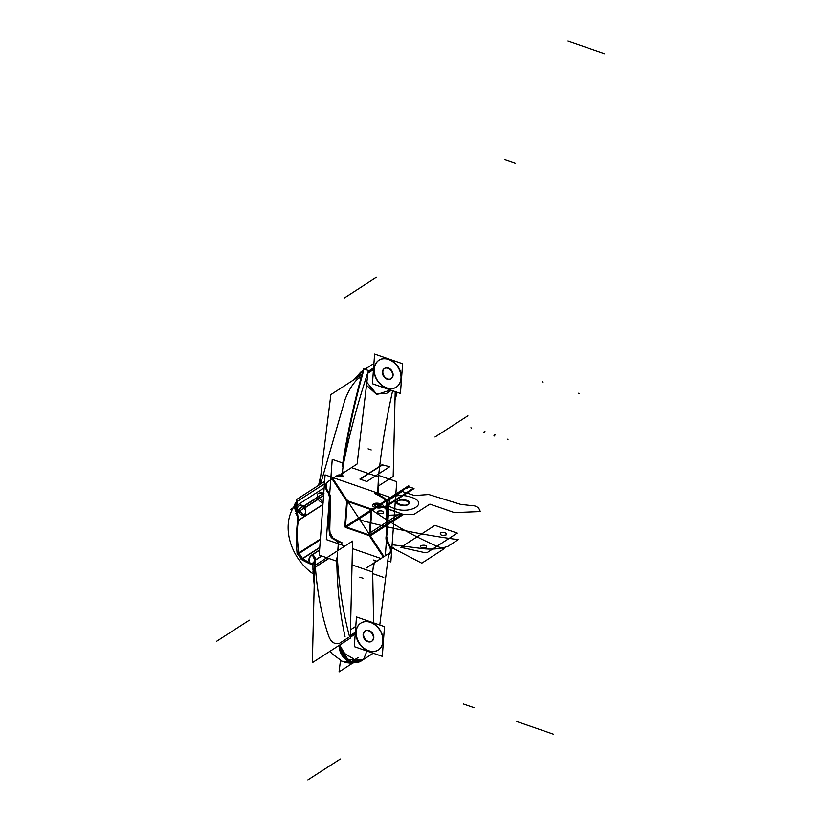 <?xml version="1.0" encoding="UTF-8"?>
<svg xmlns="http://www.w3.org/2000/svg" width="821" height="821" viewBox="0 0 821 821"><rect width="100%" height="100%" fill="white"/><g stroke="black" fill="none" stroke-linecap="round" stroke-linejoin="round"><path stroke-width="1.23" d="M340.725 475A4.577 3.52 -122.8 0 0 341.033 474.825A4.577 3.52 -122.8 0 1 340.725 475A4.577 3.52 57.2 0 0 341.033 474.825A4.577 3.52 -122.8 0 1 340.725 475L341.444 474.559L340.448 474.949A4.577 3.52 57.2 0 0 341.454 474.548A4.577 3.52 57.2 0 0 342.829 471.788M342.419 472.301L341.249 474.671A4.577 3.52 57.2 0 0 342.378 472.332A4.577 3.52 -122.8 0 1 341.218 474.692A4.577 3.52 -122.8 0 0 342.378 472.332A4.577 3.52 -122.8 0 1 341.218 474.692M341.454 474.559L342.819 472.044M329.673 494.201L332.228 459.37L342.819 463.034M379.415 475.698L396.748 481.691L390.847 561.923L387.769 560.856M329.59 495.237L326.337 539.592L344.933 546.037M352.425 548.623L381.006 558.516M339.278 475.287A7.625 5.86 57.2 0 0 336.62 475.882A7.625 5.86 57.2 0 1 339.278 475.287A7.625 5.86 57.2 0 0 336.62 475.882A7.625 5.86 57.2 0 1 339.278 475.287M336.343 476.047L332.741 478.438M332.074 478.889L346.452 500.831L332.074 478.889M347.93 501.61L371.184 509.656L347.93 501.61L371.184 509.656L347.93 501.61L371.184 509.656L369.368 534.307M369.501 535.99L383.294 557.038L369.501 535.99M388.518 554.832A7.625 5.86 57.2 0 0 388.867 545.483A7.625 5.86 57.2 0 1 388.518 554.832A7.625 5.86 57.2 0 0 388.867 545.483A7.625 5.86 57.2 0 1 388.518 554.832M388.702 545.247L387.82 543.892A9.144 7.03 -122.8 0 1 385.983 537.498A9.144 7.03 57.2 0 0 387.82 543.892L388.702 545.247L387.82 543.892A9.144 7.03 -122.8 0 1 385.983 537.498A9.144 7.03 57.2 0 0 387.82 543.892M386.044 536.883A152.439 117.208 57.2 0 0 386.558 503.889A152.439 117.208 57.2 0 1 386.044 536.883A152.439 117.208 57.2 0 0 386.558 503.889A152.439 117.208 57.2 0 1 386.044 536.883M386.527 503.622A6.096 4.69 57.2 0 0 382.74 497.844A6.096 4.69 57.2 0 1 386.527 503.622A6.096 4.69 57.2 0 0 382.74 497.844A6.096 4.69 57.2 0 1 386.527 503.622M382.504 497.721A152.439 117.208 57.2 0 0 380.677 496.726A152.439 117.208 57.2 0 1 382.504 497.721A152.439 117.208 57.2 0 0 380.677 496.726A152.439 117.208 57.2 0 1 382.504 497.721M378.779 495.022A4.577 3.52 -122.8 0 1 377.752 491.851A4.577 3.52 57.2 0 0 378.779 495.022A4.577 3.52 -122.8 0 1 377.752 491.851A4.577 3.52 -122.8 0 0 378.779 495.022M377.763 491.594L378.481 476.96L351.501 467.621L378.481 476.96C381.406 448.584 386.127 419.849 392.643 390.755C386.127 419.849 381.406 448.584 378.481 476.96L351.501 467.621L378.481 476.96C381.406 448.584 386.127 419.849 392.643 390.755C386.127 419.849 381.406 448.584 378.481 476.96L377.763 491.594L378.481 476.96M373.534 368.732L367.849 372.406C357.587 403.614 349.407 434.412 343.291 464.778C349.407 434.412 357.587 403.614 367.849 372.406L373.534 368.732L367.849 372.406C357.587 403.614 349.407 434.412 343.291 464.778L342.449 471.552M297.356 501.344L296.289 499.712L324.613 481.445L296.289 499.712L324.613 481.445L296.289 499.712L297.356 501.344M383.982 556.597L331.715 476.868L383.982 556.597M312.893 564.243A4.577 3.612 -31.6 0 0 310.133 563.247C308.357 559.891 309.117 557.09 312.411 554.822C309.445 556.166 308.686 558.968 310.133 563.247A4.577 3.612 148.4 0 1 312.893 564.243A4.577 3.612 -31.6 0 0 310.133 563.247A4.577 3.612 148.4 0 1 312.893 564.243A4.577 3.612 -31.6 0 0 310.133 563.247L302.651 558.68L298.854 552.902C296.833 542.137 296.668 531.259 298.372 520.268L296.679 510.949L297.438 512.704L296.679 510.949L297.818 510.21L296.679 510.949C294.955 506.352 295.396 503.006 298.023 500.923L301.41 498.665M388.579 554.822A7.625 5.86 57.2 0 0 388.713 554.729A7.625 5.86 57.2 0 0 389.308 544.857M390.396 548.13L389.072 545.349C391.33 549.372 391.094 552.574 388.374 554.955L388.754 554.709C391.473 552.359 391.709 549.157 389.462 545.093L390.396 548.13M388.282 543.266L389.636 545.329M386.712 536.226A9.144 7.03 57.2 0 0 388.61 543.728M386.291 538.525L388.097 543.728L386.66 536.472L388.446 543.492L386.291 538.525M386.588 537.108A152.439 117.208 57.2 0 0 387.091 502.534M386.773 503.468L386.27 536.729L386.773 503.468M387.163 503.499A6.096 4.69 57.2 0 0 383.12 497.321M382.945 497.711L387.132 503.242L382.945 497.711M383.592 497.567A152.439 117.208 57.2 0 0 375.012 493.175M381.293 496.336L374.848 493.544L382.966 497.69L381.293 496.336M380.082 495.689A4.577 3.52 -122.8 0 1 378.245 491.05M378.779 483.692L378.204 491.553M378.614 485.878L393.177 476.488L395.209 391.638M368.465 372.816L373.473 369.583M358.089 377.034L362.071 371.113L357.71 377.291A16.01 12.305 -122.8 0 1 362.03 371.143L363.067 370.476M374.386 368.998A16.01 12.305 -122.8 0 1 379.179 360.07A16.01 12.305 -122.8 0 1 394.09 362.215A16.01 12.305 -122.8 0 1 401.305 378.307M368.68 371.061L373.596 367.89M401.212 376.572A16.01 12.305 -122.8 0 1 396.399 387.06A16.01 12.305 -122.8 0 1 380.862 384.372A16.01 12.305 -122.8 0 1 374.479 367.326M366.874 385.603L376.151 394.018L386.527 393.433M374.612 354.046L402.618 363.734L400.432 393.444L372.436 383.756L374.612 354.046M374.14 368.342A16.01 12.305 57.2 0 0 386.475 388.015A16.01 12.305 57.2 0 0 401.017 377.65A16.01 12.305 57.2 0 0 388.579 359.465A16.01 12.305 57.2 0 0 374.14 368.342A16.01 12.305 57.2 0 0 386.475 388.015A16.01 12.305 57.2 0 0 401.017 377.65A16.01 12.305 57.2 0 0 388.579 359.465A16.01 12.305 57.2 0 0 374.14 368.342A16.01 12.305 57.2 0 0 386.475 388.015A16.01 12.305 57.2 0 0 401.017 377.65A16.01 12.305 57.2 0 0 388.579 359.465A16.01 12.305 57.2 0 0 374.14 368.342A16.01 12.305 57.2 0 0 386.475 388.015A16.01 12.305 57.2 0 0 401.017 377.65A16.01 12.305 57.2 0 0 388.579 359.465A16.01 12.305 57.2 0 0 374.14 368.342M387.132 379.179A6.096 4.69 -122.8 0 1 382.401 371.964A6.096 4.69 -122.8 0 1 387.923 368.301A6.096 4.69 -122.8 0 1 392.654 375.515A6.096 4.69 -122.8 0 1 387.132 379.179A6.096 4.69 57.2 0 0 392.654 375.515A6.096 4.69 57.2 0 0 387.923 368.301A6.096 4.69 57.2 0 0 382.401 371.964A6.096 4.69 57.2 0 0 387.132 379.179A6.096 4.69 -122.8 0 1 382.401 371.964A6.096 4.69 -122.8 0 1 387.923 368.301A6.096 4.69 -122.8 0 1 392.654 375.515A6.096 4.69 -122.8 0 1 387.132 379.179A6.096 4.69 57.2 0 0 392.654 375.515A6.096 4.69 57.2 0 0 387.923 368.301A6.096 4.69 57.2 0 0 382.401 371.964A6.096 4.69 57.2 0 0 387.132 379.179M387.892 378.994A6.096 4.69 -122.8 0 1 383.12 374.048A6.096 4.69 -122.8 0 1 384.669 368.331A6.096 4.69 -122.8 0 1 388.692 368.136M388.046 367.911A6.096 4.69 -122.8 0 1 392.818 372.857A6.096 4.69 -122.8 0 1 391.278 378.573A6.096 4.69 -122.8 0 1 387.245 378.768M342.316 466.379A381.108 173.98 -70.9 0 1 363.529 368.834L369.132 370.774M397.118 392.305A381.108 173.98 -70.9 0 0 395.004 400.33M363.549 370.918L363.077 370.753C354.118 402.423 347.293 433.683 342.603 464.542L343.219 464.758C347.858 433.888 354.631 402.608 363.549 370.918M342.429 473.471L357.104 464.009L368.27 370.476M319.656 484.636L330.873 394.593L361.917 374.571M320.58 484.041L344.882 400.012C348.207 391.145 352.455 384.136 357.648 378.984L361.353 376.593L357.648 378.984C352.455 384.136 348.207 391.145 344.882 400.012C348.207 391.145 352.455 384.136 357.648 378.984C352.455 384.136 348.207 391.145 344.882 400.012C348.207 391.145 352.455 384.136 357.648 378.984M343.311 476.077A7.625 5.86 57.2 0 0 336.99 475.636A7.625 5.86 57.2 0 0 336.764 475.79M342.675 476.19L339.873 474.897L336.538 475.923L342.675 476.19M332.484 478.622L337.123 475.544M358.469 375.218L359.536 373.463M358.284 376.911L362.04 371.369M372.354 509.379L346.873 500.564M369.922 535.713L371.903 508.692M373.966 564.961L374.037 563.945M372.662 572.032L373.534 564.992L372.662 572.032L373.534 564.992L372.662 572.032L373.637 622.882L372.662 572.032L352.035 564.899L372.662 572.032L373.637 622.882L372.662 572.032L352.035 564.899L372.662 572.032L373.576 564.489M375.382 561.687L376.767 561.246A4.577 3.52 57.2 0 0 375.382 561.687A4.577 3.52 57.2 0 0 374.007 564.458M375.187 561.821L376.377 561.502M383.725 577.44L373.381 573.869M336.795 561.205L319.205 555.119L325.095 474.887L331.397 477.073M385.316 555.735L386.465 540.074M386.609 538.124L386.804 535.436M387.82 521.663L389.616 497.218L331.982 477.268M369.276 535.641L345.272 527.339M344.81 526.651L346.678 501.169M332.064 478.889L327.795 481.722A7.625 5.86 57.2 0 0 326.932 491.091A7.625 5.86 57.2 0 1 327.795 481.722L332.064 478.889L327.795 481.722A7.625 5.86 57.2 0 0 326.932 491.091A7.625 5.86 57.2 0 1 327.795 481.722M327.086 491.327L328.123 492.918A9.144 7.03 -122.8 0 1 329.909 499.938A9.144 7.03 57.2 0 0 328.123 492.918L327.086 491.327L328.123 492.918A9.144 7.03 -122.8 0 1 329.909 499.938A9.144 7.03 57.2 0 0 328.123 492.918M329.878 500.184A152.439 117.208 57.2 0 0 329.416 533.188A152.439 117.208 57.2 0 1 329.878 500.184A152.439 117.208 57.2 0 0 329.416 533.188A152.439 117.208 57.2 0 1 329.878 500.184M329.519 533.845A6.096 4.69 57.2 0 0 332.987 538.843A6.096 4.69 57.2 0 1 329.519 533.845A6.096 4.69 57.2 0 0 332.987 538.843A6.096 4.69 57.2 0 1 329.519 533.845M333.213 538.976A152.439 117.208 57.2 0 0 335.04 539.961A152.439 117.208 57.2 0 1 333.213 538.976A152.439 117.208 57.2 0 0 335.04 539.961A152.439 117.208 57.2 0 1 333.213 538.976M335.276 540.085A4.577 3.52 -122.8 0 1 338.19 545.216A4.577 3.52 57.2 0 0 335.276 540.085A4.577 3.52 -122.8 0 1 338.19 545.216A4.577 3.52 -122.8 0 0 335.276 540.085M338.17 545.462L337.79 550.645M337.636 552.82L337.472 559.86C339.289 587.959 343.332 613.605 349.592 636.809L355.277 633.135M373.966 563.062A4.577 3.52 -122.8 0 1 374.961 561.954A4.577 3.52 57.2 0 0 373.966 563.062A4.577 3.52 -122.8 0 1 374.961 561.954A4.577 3.52 -122.8 0 0 373.966 563.062M375.166 561.841A4.577 3.52 -122.8 0 1 376.326 561.533A4.577 3.52 57.2 0 0 375.166 561.841A4.577 3.52 -122.8 0 1 376.326 561.533A4.577 3.52 -122.8 0 0 375.166 561.841M324.439 483.887L301.769 498.419M328.205 481.455L332.844 478.376M297.14 501.487L296.956 501.61A7.625 5.86 57.2 0 0 296.822 501.693A7.625 5.86 57.2 0 0 296.227 511.575M328.585 481.209A7.625 5.86 57.2 0 0 328.451 481.291A7.625 5.86 57.2 0 0 327.856 491.174M326.091 488.331L327.292 491.194C325.044 487.171 325.29 483.959 328.01 481.578L328.39 481.332C325.67 483.672 325.434 486.884 327.692 490.948L326.091 488.331M298.567 506.136A5.337 3.407 56.5 0 1 298.711 506.023A5.337 3.407 56.5 0 1 304.509 508.589A5.337 3.407 56.5 0 1 304.612 514.921A5.337 3.407 56.5 0 1 298.823 512.355A5.337 3.407 56.5 0 1 298.711 506.023A5.337 3.407 56.5 0 1 298.926 505.9M328.893 492.764L327.548 490.691M323.761 493.134L295.632 511.278L296.986 513.341L295.632 511.278L323.761 493.134L295.632 511.278L296.986 513.341M299.87 511.144A5.337 3.407 56.5 0 1 299.101 509.379A5.337 3.407 -123.5 0 0 299.87 511.144L303.472 515.178L299.87 511.144A5.337 3.407 56.5 0 1 299.101 509.379A5.337 3.407 -123.5 0 0 299.87 511.144L303.472 515.178L305.453 513.905L303.472 515.178M297.438 512.704L298.577 511.976L297.438 512.704L298.577 511.976L297.438 512.704L298.372 520.268L322.93 504.433L298.372 520.268L296.679 510.949C294.955 506.352 295.396 503.006 298.023 500.923L324.439 483.805L298.023 500.923C295.396 503.006 294.955 506.352 296.679 510.949L298.372 520.268L322.93 504.433M304.283 506.034A5.337 3.407 56.5 0 1 305.586 507.45L305.638 513.782L305.586 507.45A5.337 3.407 -123.5 0 0 304.283 506.034L317.47 497.526L304.283 506.034A5.337 3.407 56.5 0 1 305.586 507.45L318.24 499.291L305.586 507.45A5.337 3.407 -123.5 0 0 304.283 506.034L300.424 504.884M319.533 498.46A5.337 3.407 56.5 0 1 318.764 496.705A5.337 3.407 -123.5 0 0 319.533 498.46A5.337 3.407 56.5 0 1 318.764 496.705A5.337 3.407 -123.5 0 0 319.533 498.46L323.135 502.503M318.22 493.452A5.337 3.407 56.5 0 1 318.374 493.349A5.337 3.407 56.5 0 1 323.607 495.155M322.91 504.669L297.705 520.925A9.144 7.03 57.2 0 0 295.806 513.423L323.587 495.504M330.504 499.773A9.144 7.03 57.2 0 0 328.595 492.272M330.247 497.916L328.369 492.764L330.134 499.784L328.749 492.518L330.247 497.916M305.638 513.443L303.165 515.044M323.064 502.616A5.337 3.407 56.5 0 1 317.994 498.84A5.337 3.407 56.5 0 1 318.374 493.349A5.337 3.407 56.5 0 1 318.589 493.226M297.807 520.052L297.715 520.114A152.439 117.208 57.2 0 0 297.212 554.688L320.334 539.777M330.627 498.891A152.439 117.208 57.2 0 0 330.114 533.465M329.662 533.034L330.535 499.527L329.662 533.034M313.17 573.91A47.002 36.134 -122.8 0 1 295.55 504.484M296.555 510.693L296.986 501.877M330.104 533.352A6.096 4.69 57.2 0 0 334.055 538.699M298.341 553.959A6.096 4.69 57.2 0 0 302.272 559.204M335.276 539.818L333.439 538.822L330.021 532.798L333.418 538.833L335.594 539.869M319.78 547.361L301.163 559.368A152.439 117.208 57.2 0 0 309.743 563.76L310.317 563.391M333.603 538.443A152.439 117.208 57.2 0 0 342.183 542.835M336.836 540.577L341.546 542.989L336.959 540.7M321.801 556.012L314.843 560.507A4.577 3.52 -122.8 0 0 311.723 555.006L319.585 549.926M335.491 539.674A4.577 3.52 -122.8 0 1 338.621 545.175M314.884 560.25L312.36 554.863L314.884 560.25M328.882 558.465L314.31 567.865L314.895 560.004M338.242 550.347L338.663 544.672M315.326 560.189A289.639 132.222 -70.9 0 0 315.397 565.084A289.639 132.222 -70.9 0 1 315.326 560.189A289.639 132.222 -70.9 0 0 315.397 565.084A289.639 132.222 -70.9 0 1 315.326 560.189A289.639 132.222 -70.9 0 0 315.397 565.084M339.391 643.387C334.496 644.547 330.935 642.125 328.698 636.111C330.935 642.125 334.496 644.547 339.391 643.387C334.496 644.547 330.935 642.125 328.698 636.111C330.935 642.125 334.496 644.547 339.391 643.387L348.33 637.619L339.391 643.387C334.496 644.547 330.935 642.125 328.698 636.111C321.74 616.027 317.296 592.967 315.367 566.952L328.636 558.383M321.565 555.93L315.326 559.963L321.565 555.93M312.349 662.66L350.28 638.204L352.609 541.09L314.679 565.546L312.349 662.66M313.078 572.586A15.24 8.6 -1.4 0 1 313.017 571.96A15.24 8.6 -1.4 0 1 315.705 566.911M312.904 564.427L315.377 560.158C315.48 557.736 314.443 555.899 312.278 554.647C308.809 556.987 308.019 559.891 309.917 563.36L312.893 564.273M313.017 571.806L314.217 584.932L313.017 571.868L314.628 567.701L313.006 571.642M311.959 555.119L312.411 554.822A4.577 3.52 -122.8 0 1 315.326 559.963A4.577 3.52 -122.8 0 0 312.411 554.822A4.577 3.52 -122.8 0 1 315.326 559.963A4.577 3.52 -122.8 0 0 312.411 554.822L319.564 550.214L312.411 554.822C309.445 556.166 308.686 558.968 310.133 563.247L302.651 558.68L298.854 552.902C296.812 537.098 296.658 526.22 298.372 520.268C296.658 526.22 296.812 537.098 298.854 552.902C296.812 537.098 296.658 526.22 298.372 520.268M312.893 562.898L312.975 570.154L312.904 563.719L314.874 560.25M312.904 565.135L309.763 563.185M314.648 566.829L313.006 571.755M328.698 636.111C321.74 616.027 317.296 592.967 315.367 566.952L315.367 566.952C317.296 592.967 321.74 616.027 328.698 636.111C321.74 616.027 317.296 592.967 315.367 566.952C317.296 592.967 321.74 616.027 328.698 636.111M339.504 647.81L348.833 661.121M342.634 661.449L349.5 661.521M339.227 646.353A15.24 12.838 74.7 0 0 348.627 661.182A15.24 12.838 -105.3 0 1 339.227 646.353A15.24 12.838 74.7 0 0 348.627 661.182A15.24 12.838 -105.3 0 1 339.278 647.133M339.094 645.419L341.628 655.004L348.525 661.213M339.227 646.189A15.24 12.838 74.7 0 0 347.355 660.546M339.689 645.039L344.533 653.434L353.615 658.863L344.533 653.434L339.689 645.039L344.533 653.434L353.615 658.863L344.841 653.742L339.873 645.758M373.237 653.218L361.23 660.956A16.01 12.305 -122.8 0 1 347.447 659.684A16.01 12.305 -122.8 0 1 339.124 645.398L343.188 655.456L351.604 661.726L361.281 660.926L347.847 659.417L339.525 645.142M350.341 635.485L355.349 632.252M383.181 640.975A16.01 12.305 -122.8 0 1 378.389 649.893A16.01 12.305 -122.8 0 1 363.477 647.759A16.01 12.305 -122.8 0 1 356.263 631.667M350.3 637.301L355.206 634.14M356.088 633.566A16.01 12.305 -122.8 0 1 360.901 623.077A16.01 12.305 -122.8 0 1 376.449 625.766A16.01 12.305 -122.8 0 1 382.822 642.822M382.288 656.348L354.292 646.661L356.468 616.951L384.474 626.639L382.288 656.348M382.771 642.053A16.01 12.305 57.2 0 0 370.425 622.38A16.01 12.305 57.2 0 0 355.883 632.745A16.01 12.305 57.2 0 0 368.331 650.93A16.01 12.305 57.2 0 0 382.771 642.053A16.01 12.305 57.2 0 0 370.425 622.38A16.01 12.305 57.2 0 0 355.883 632.745A16.01 12.305 57.2 0 0 368.331 650.93A16.01 12.305 57.2 0 0 382.771 642.053A16.01 12.305 57.2 0 0 370.425 622.38A16.01 12.305 57.2 0 0 355.883 632.745A16.01 12.305 57.2 0 0 368.331 650.93A16.01 12.305 57.2 0 0 382.771 642.053A16.01 12.305 57.2 0 0 370.425 622.38A16.01 12.305 57.2 0 0 355.883 632.745A16.01 12.305 57.2 0 0 368.331 650.93A16.01 12.305 57.2 0 0 382.771 642.053M368.65 630.826A6.096 4.69 -122.8 0 1 373.381 638.04A6.096 4.69 -122.8 0 1 367.849 641.704A6.096 4.69 -122.8 0 1 363.118 634.489A6.096 4.69 -122.8 0 1 368.65 630.826A6.096 4.69 57.2 0 0 363.118 634.489A6.096 4.69 57.2 0 0 367.849 641.704A6.096 4.69 57.2 0 0 373.381 638.04A6.096 4.69 57.2 0 0 368.65 630.826A6.096 4.69 -122.8 0 1 373.381 638.04A6.096 4.69 -122.8 0 1 367.849 641.704A6.096 4.69 -122.8 0 1 363.118 634.489A6.096 4.69 -122.8 0 1 368.65 630.826A6.096 4.69 57.2 0 0 363.118 634.489A6.096 4.69 57.2 0 0 367.849 641.704A6.096 4.69 57.2 0 0 373.381 638.04A6.096 4.69 57.2 0 0 368.65 630.826M368.762 630.446A6.096 4.69 -122.8 0 1 373.534 635.382A6.096 4.69 -122.8 0 1 371.995 641.109A6.096 4.69 -122.8 0 1 367.972 641.293M368.619 641.519A6.096 4.69 -122.8 0 1 363.847 636.573A6.096 4.69 -122.8 0 1 365.386 630.856A6.096 4.69 -122.8 0 1 369.409 630.661M345.036 636.48A381.108 173.98 109.1 0 1 336.754 557.962M366.115 568.122L388.672 553.57L379.774 625.007M340.469 660.566L339.052 671.906L352.691 663.101M373.842 559.963A7.625 5.86 57.2 0 0 376.972 561.123M376.213 561.328L373.668 560.363L376.972 561.338M355.893 662.526L351.993 662.208M350.772 661.972L344.184 661.983L351.419 661.757M352.435 662.065A45.73 20.874 109.1 0 1 344.994 662.26L341.854 661.172A45.73 20.874 109.1 0 1 340.407 660.536M349.479 660.905A45.73 20.874 109.1 0 1 341.854 661.172M352.209 662.003L344.841 662.208L351.942 661.921M356.468 662.496L351.696 662.301M363.21 659.684L357.351 660.187M344.964 526.548L370.445 535.364M347.406 500.215L345.415 527.236M390.58 390.037L376.931 394.49L367.223 382.76L376.931 394.49L390.58 390.037L376.931 394.49L367.223 382.76M360.347 479.259L382.083 464.758L359.875 479.084L382.617 464.891L359.875 479.084L382.617 464.891L359.875 479.084L366.813 481.486L389.667 466.749L382.083 464.758L359.875 479.084L366.813 481.486L389.667 466.749L382.083 464.758L360.347 479.259M377.321 505.952L377.937 506.167L377.321 505.952L377.937 506.167L377.321 505.952L377.937 506.167L379.754 504.987L379.148 504.782L347.96 524.876L377.845 505.603L383.448 507.542L413.332 488.269L407.616 486.401L377.845 505.603L383.448 507.542L413.332 488.269L407.616 486.401L377.845 505.603L379.435 506.157L382.586 504.125L380.718 503.745L377.845 505.603L379.435 506.157L382.586 504.125L380.718 503.745L377.28 505.982L378.881 505.562L377.855 505.603L378.881 505.562L377.855 505.603L378.861 505.572L377.917 505.613L379.138 505.387L378.522 505.172L379.138 505.387L377.906 505.623L378.933 505.921L377.865 505.603L378.481 505.818L377.865 505.603L379.764 504.987L379.138 504.782L376.572 506.434L377.188 506.649L378.471 505.818L377.855 505.603L376.572 506.434L377.188 506.649L378.471 505.818L376.562 506.434L377.178 506.649L378.46 505.818L377.845 505.603L379.743 504.987L379.128 504.771L377.845 505.603L379.743 504.987L377.865 505.613L378.861 505.972L377.865 505.613L378.861 505.972L377.865 505.613L376.582 506.444L380.462 503.961L345.477 526.477L377.845 505.603L377.321 505.952L377.937 506.167L377.321 505.952M454.393 512.612L480.367 511.565L478.93 508.558C477.504 506.485 474.476 505.438 469.869 505.418L460.704 504.381L428.757 494.529L414.472 495.545L400.556 490.958L378.071 505.459L385.07 508.107L386.978 510.549L386.824 512.273L388.261 515.28L414.225 514.233L429.886 504.125L454.393 512.612L480.367 511.565L478.93 508.558C477.504 506.485 474.476 505.438 469.869 505.418L460.704 504.381L428.757 494.529L414.472 495.545L400.556 490.958L378.071 505.459L385.07 508.107L386.978 510.549L386.824 512.273L388.261 515.28L414.225 514.233L429.886 504.125L454.393 512.612L480.367 511.565L478.93 508.558C477.504 506.485 474.476 505.438 469.869 505.418L460.704 504.381L428.757 494.529L414.472 495.545L400.556 490.958L378.071 505.459L385.07 508.107L386.978 510.549L386.824 512.273L388.261 515.28L414.225 514.233L429.886 504.125L454.393 512.612L480.367 511.565L478.93 508.558C477.504 506.485 474.476 505.438 469.869 505.418L460.704 504.381L428.757 494.529L414.472 495.545L400.556 490.958L378.071 505.459L385.07 508.107L386.978 510.549L386.824 512.273L388.261 515.28L414.225 514.233L429.886 504.125L454.393 512.612M370.138 532.778L400.248 513.361L377.845 505.603L347.96 524.876L377.845 505.603L383.448 507.542L413.332 488.269L407.616 486.401L377.845 505.603L383.448 507.542L413.332 488.269L407.616 486.401L377.845 505.603L379.435 506.157L382.586 504.125L380.718 503.745L377.845 505.603L379.435 506.157L382.586 504.125L380.718 503.745L377.28 505.982L378.471 505.818L376.572 506.434L379.148 504.782L376.582 506.444L379.148 504.782L376.582 506.444L379.158 504.782L377.28 505.982L378.738 505.11L377.906 505.623L378.933 505.921L378.276 505.356L376.572 506.434L377.167 506.649L378.471 505.818L376.562 506.434L377.188 506.649L378.471 505.818L377.845 505.603L345.477 526.477L377.845 505.603L402.341 514.079L377.845 505.603L400.248 513.361L370.138 532.778M383.161 513.125C379.107 513.946 377.291 513.32 377.722 511.237C381.775 510.426 383.592 511.052 383.161 513.125C379.107 513.946 377.291 513.32 377.722 511.237C381.775 510.426 383.592 511.052 383.161 513.125C379.107 513.946 377.291 513.32 377.722 511.237C381.775 510.426 383.592 511.052 383.161 513.125C379.107 513.946 377.291 513.32 377.722 511.237C381.775 510.426 383.592 511.052 383.161 513.125M434.904 525.348L400.843 547.32L424.909 552.666L427.433 552.379L457.307 533.106L434.904 525.348L400.843 547.32L424.909 552.666L427.433 552.379L457.307 533.106L434.904 525.348L400.843 547.32L424.909 552.666L427.433 552.379L457.307 533.106L434.904 525.348L400.843 547.32L424.909 552.666L427.433 552.379L457.307 533.106L434.904 525.348M440.364 532.921C444.664 532.049 446.583 532.716 446.131 534.912C441.831 535.785 439.912 535.118 440.364 532.921C444.664 532.049 446.583 532.716 446.131 534.912C441.831 535.785 439.912 535.118 440.364 532.921C444.664 532.049 446.583 532.716 446.131 534.912C441.831 535.785 439.912 535.118 440.364 532.921C444.664 532.049 446.583 532.716 446.131 534.912C441.831 535.785 439.912 535.118 440.364 532.921M420.701 545.596C425.001 544.734 426.93 545.401 426.468 547.597C422.168 548.469 420.249 547.802 420.701 545.596C425.001 544.734 426.93 545.401 426.468 547.597C422.168 548.469 420.249 547.802 420.701 545.596C425.001 544.734 426.93 545.401 426.468 547.597C422.168 548.469 420.249 547.802 420.701 545.596C425.001 544.734 426.93 545.401 426.468 547.597C422.168 548.469 420.249 547.802 420.701 545.596M380.144 504.638L379.466 504.566L380.144 504.638M406.097 487.376L407.421 488.105L409.853 486.535L408.53 485.816L406.097 487.376L407.421 488.105L409.853 486.535L408.53 485.816L406.097 487.376L407.421 488.105L409.853 486.535L408.53 485.816L406.097 487.376L407.421 488.105L409.853 486.535L408.53 485.816L405.687 487.623M402.239 491.451L400.381 491.071L386.434 500.061L387.758 500.789L402.239 491.451L400.381 491.071L386.434 500.061L387.758 500.789L402.239 491.451L400.381 491.071L386.434 500.061L387.758 500.789L402.239 491.451L400.381 491.071L386.434 500.061L387.758 500.789L402.239 491.451M393.721 547.761L391.802 548.992M372.611 504.864L374.766 503.468L373.36 504.053C369.378 506.341 378.912 509.636 382.329 507.152C386.311 504.864 376.777 501.569 373.36 504.053C369.378 506.341 378.912 509.636 382.329 507.152C386.311 504.864 376.777 501.569 373.36 504.053L374.766 503.468L373.36 504.053C369.378 506.341 378.912 509.636 382.329 507.152C386.311 504.864 376.777 501.569 373.36 504.053C369.378 506.341 378.912 509.636 382.329 507.152C386.311 504.864 376.777 501.569 373.36 504.053L374.766 503.468L373.36 504.053C369.378 506.341 378.912 509.636 382.329 507.152C386.311 504.864 376.777 501.569 373.36 504.053C369.378 506.341 378.912 509.636 382.329 507.152C386.311 504.864 376.777 501.569 373.36 504.053L374.766 503.468L372.611 504.864M380.564 506.547C376.511 507.368 374.694 506.742 375.125 504.658C379.179 503.837 380.995 504.474 380.564 506.547C376.511 507.368 374.694 506.742 375.125 504.658C379.179 503.837 380.995 504.474 380.564 506.547C376.511 507.368 374.694 506.742 375.125 504.658C379.179 503.837 380.995 504.474 380.564 506.547C376.511 507.368 374.694 506.742 375.125 504.658C379.179 503.837 380.995 504.474 380.564 506.547C376.511 507.368 374.694 506.742 375.125 504.658C379.179 503.837 380.995 504.474 380.564 506.547C376.511 507.368 374.694 506.742 375.125 504.658C379.179 503.837 380.995 504.474 380.564 506.547C376.511 507.368 374.694 506.742 375.125 504.658C379.179 503.837 380.995 504.474 380.564 506.547C376.511 507.368 374.694 506.742 375.125 504.658C379.179 503.837 380.995 504.474 380.564 506.547M249.317 620.194L216.416 641.417M380.308 504.617L381.673 503.755L379.097 505.418L380.421 504.566L379.097 505.418L380.421 504.566L379.21 504.73L380.328 504.628M376.921 506.218L378.286 505.449L376.921 506.218M340.315 759.025L307.875 779.95M421.768 563.175L444.058 548.808L437.295 546.468C412.214 535.292 390.293 523.028 371.554 509.667L361.353 516.245L371.554 509.667C390.293 523.028 412.214 535.292 437.295 546.468C412.214 535.292 390.293 523.028 371.554 509.667C390.293 523.028 412.214 535.292 437.295 546.468L444.058 548.808L437.295 546.468L444.058 548.808L421.768 563.175L391.904 547.648L421.768 563.175M493.975 435.787L494.611 436.013M470.895 427.803L471.541 428.028M463.506 704.038L474.24 707.753M393.485 508.158C410.592 515.178 429.988 502.678 410.664 497.085C394.162 491.369 376.983 502.452 393.485 508.158C410.592 515.178 429.988 502.678 410.664 497.085C394.162 491.369 376.983 502.452 393.485 508.158C410.592 515.178 429.988 502.678 410.664 497.085C394.162 491.369 376.983 502.452 393.485 508.158C410.592 515.178 429.988 502.678 410.664 497.085C394.162 491.369 376.983 502.452 393.485 508.158M407.893 504.638C403.983 507.47 393.095 503.704 397.641 501.087C401.551 498.255 412.44 502.021 407.893 504.638C403.983 507.47 393.095 503.704 397.641 501.087C401.551 498.255 412.44 502.021 407.893 504.638M542.168 381.837L542.804 382.063M516.861 721.567L553.457 734.231M367.849 372.406C357.587 403.614 349.407 434.412 343.291 464.778M392.12 544.734L423.646 548.736C433.078 549.608 441.205 548.777 448.04 546.242L458.241 539.664C425.617 535.251 394.244 529.073 364.124 521.15L359.752 519.642L364.124 521.15C394.244 529.073 425.617 535.251 458.241 539.664C425.617 535.251 394.244 529.073 364.124 521.15C394.244 529.073 425.617 535.251 458.241 539.664L448.04 546.242C441.205 548.777 433.078 549.608 423.646 548.736C433.078 549.608 441.205 548.777 448.04 546.242C441.205 548.777 433.078 549.608 423.646 548.736L392.12 544.734M483.713 432.236L484.359 432.462M379.856 504.925L378.82 504.987L379.856 504.925M408.53 486.607L378.645 505.88L384.249 507.819L414.03 488.618L408.53 486.607L378.645 505.88L384.249 507.819L414.03 488.618L408.53 486.607L378.645 505.88L384.249 507.819L414.03 488.618L408.53 486.607L378.645 505.88L384.249 507.819L414.03 488.618L408.53 486.607M368.065 448.841L371.215 449.929M379.271 505.264L378.727 505.079L379.271 505.264M377.845 505.603L402.341 514.079L369.973 534.953L402.341 514.079L369.973 534.953L402.341 514.079L378.265 505.346L378.861 505.972L377.865 505.613L378.861 505.972L377.865 505.613L375.279 507.265L375.895 507.481L377.188 506.649L376.572 506.434L375.279 507.265L375.895 507.481L377.188 506.649L376.572 506.434L375.269 507.265L379.158 504.782M378.974 505.993L346.359 527.031L378.974 505.993L346.359 527.031L378.974 505.993L403.48 514.469L378.974 505.993M370.363 535.826L403.48 514.469L370.363 535.826M380.728 506.598C381.18 504.402 379.261 503.735 374.961 504.607C374.509 506.803 376.429 507.47 380.728 506.598C381.18 504.402 379.261 503.735 374.961 504.607C374.509 506.803 376.429 507.47 380.728 506.598C381.18 504.402 379.261 503.735 374.961 504.607C374.509 506.803 376.429 507.47 380.728 506.598C381.18 504.402 379.261 503.735 374.961 504.607C374.509 506.803 376.429 507.47 380.728 506.598C381.18 504.402 379.261 503.735 374.961 504.607C374.509 506.803 376.429 507.47 380.728 506.598C381.18 504.402 379.261 503.735 374.961 504.607C374.509 506.803 376.429 507.47 380.728 506.598C381.18 504.402 379.261 503.735 374.961 504.607C374.509 506.803 376.429 507.47 380.728 506.598C381.18 504.402 379.261 503.735 374.961 504.607C374.509 506.803 376.429 507.47 380.728 506.598M380.462 503.961L377.886 505.613L380.462 503.961M323.946 493.359L320.087 492.21M320.385 539.007L298.854 552.902L320.385 539.007L298.854 552.902L302.651 558.68L298.854 552.902M319.749 547.648L302.651 558.68L319.749 547.648L302.651 558.68L310.133 563.247C308.686 558.968 309.445 556.166 312.411 554.822M337.472 559.86C339.289 587.959 343.332 613.605 349.592 636.809C343.332 613.605 339.289 587.959 337.472 559.86C339.289 587.959 343.332 613.605 349.592 636.809M366.269 652.685L363.529 659.458L356.745 659.961L363.529 659.458L366.269 652.685L363.529 659.458L356.745 659.961M324.439 483.805L302.19 498.152M297.818 510.21L296.679 510.949L297.818 510.21M305.586 507.45L318.24 499.291L305.586 507.45L305.638 513.782M323.495 488.238L290.706 509.389M467.898 415.806L434.986 437.029M376.88 276.985L344.44 297.91M379.21 504.73L379.825 504.936L379.21 504.73M366.813 481.486L389.667 466.749L382.083 464.758L359.875 479.084L366.813 481.486L389.667 466.749L382.083 464.758L359.875 479.084L366.813 481.486M484.934 431.425L484.298 431.21M508.004 439.409L507.368 439.194M515.393 163.174L504.658 159.459M378.553 505.161L379.21 505.274L378.553 505.151M351.511 661.777L358.254 657.436M380.564 503.991L379.805 504.351L380.421 504.566L381.673 503.755L379.805 504.351L380.421 504.566L381.673 503.755L380.564 503.991M379.097 505.418L380.421 504.566L379.097 505.418M408.622 504.166C404.712 507.009 393.823 503.242 398.37 500.625C402.28 497.783 413.168 501.549 408.622 504.166C404.712 507.009 393.823 503.242 398.37 500.625C402.28 497.783 413.168 501.549 408.622 504.166M375.269 507.265L376.582 506.444M579.277 393.444L578.641 393.228M604.584 53.714L567.999 41.05M495.196 434.976L494.55 434.75M310.133 563.247L302.651 558.68M362.944 578.261L359.803 577.173M382.329 507.152C386.311 504.864 376.777 501.569 373.36 504.053C369.378 506.341 378.912 509.636 382.329 507.152C386.311 504.864 376.777 501.569 373.36 504.053C369.378 506.341 378.912 509.636 382.329 507.152M364.873 369.306L373.924 363.467M386.127 393.69L391.371 390.314M320.847 475.102L318.558 485.344L320.847 475.102M359.69 373.268L354.169 379.569L359.629 373.329M297.335 501.364L296.822 501.693M330.145 651.186L331.787 653.537L342.162 661.274L331.869 653.649L330.145 651.186M342.531 661.408L343.373 661.685M350.629 629.707L355.78 626.382M312.729 565.043L309.969 563.617L312.729 565.043M356.694 662.485L350.865 663.152L346.667 662.68L350.588 663.152L356.694 662.485M357.864 662.167L363.149 659.725"/></g></svg>

